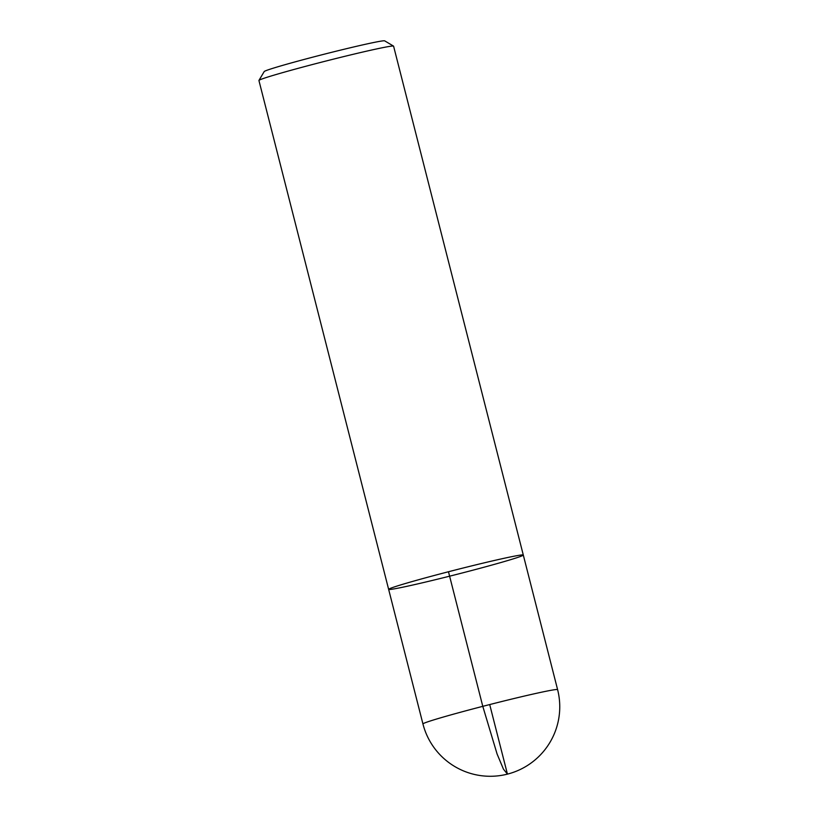 <?xml version="1.0" encoding="UTF-8"?>
<svg xmlns="http://www.w3.org/2000/svg" width="817" height="817" viewBox="0 0 817 817"><rect width="100%" height="100%" fill="white"/><g stroke="black" fill="none" stroke-linecap="round" stroke-linejoin="round"><path stroke-width="1.23" d="M318.773 62.878A69.486 2.308 165.7 0 0 258.948 80.413A69.486 2.308 165.7 0 0 258.928 80.495L388.637 589.363A69.486 2.308 -14.3 0 1 448.482 571.747A69.486 2.308 -14.3 0 1 523.299 555.039A69.486 2.308 -14.3 0 1 456.54 574.433A69.486 2.308 -14.3 0 1 388.637 589.363A69.486 2.308 165.7 0 1 455.396 569.97A69.486 2.308 165.7 0 1 523.299 555.039L393.59 46.171A69.486 2.308 165.7 0 0 393.539 46.109A69.486 2.308 165.7 0 0 318.773 62.878M258.948 80.413L264.208 71.559A62.194 2.063 -14.3 0 1 317.752 55.862A62.194 2.063 -14.3 0 1 384.674 40.85L393.539 46.109M489.71 704.56L507.428 774.087L503.466 769.195L497.114 754.06L482.786 706.337L448.482 571.747M388.637 589.363L422.94 723.954A69.486 2.308 -14.3 0 1 489.71 704.56A69.486 2.308 -14.3 0 1 557.602 689.63L523.299 555.039M422.94 723.954A69.486 69.486 0 0 0 486.044 776.15A69.486 69.486 0 0 0 557.602 689.63"/></g></svg>
